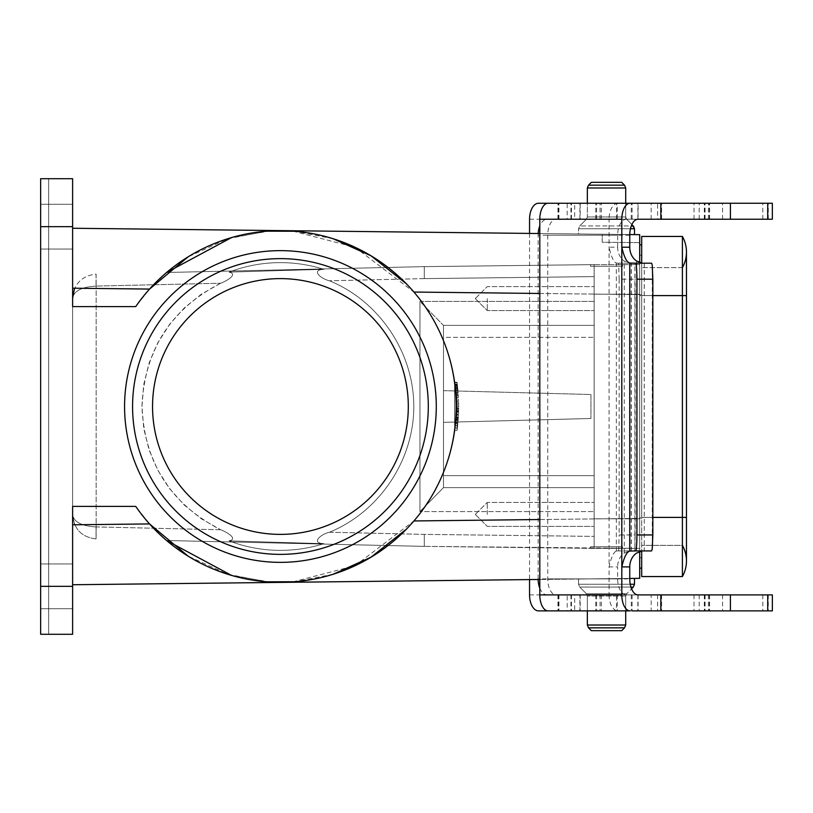 <?xml version="1.0" encoding="UTF-8"?>
<svg xmlns="http://www.w3.org/2000/svg" width="813" height="813" viewBox="0 0 813 813"><rect width="100%" height="100%" fill="white"/><g stroke="black" fill="none" stroke-linecap="round" stroke-linejoin="round"><path stroke-width="0.61" stroke-dasharray="4.07 3.05" d="M152.549 406.5A127.885 127.885 0 0 0 326.897 525.645A127.885 127.885 0 0 0 264.621 279.601A127.885 127.885 0 0 0 152.549 406.5A127.885 127.885 0 0 0 280.434 534.385A127.885 127.885 0 0 0 408.309 406.5A127.885 127.885 0 0 0 216.492 295.749A127.885 127.885 0 0 0 216.492 517.251A127.885 127.885 0 0 0 408.309 406.5A127.885 127.885 0 0 0 280.434 278.615A127.885 127.885 0 0 0 152.549 406.5M639.699 262.67L639.699 294.601L639.699 234.662L639.699 242.65L602.159 242.223L602.25 234.235L602.159 242.223L639.699 242.65L639.699 234.662L72.621 228.26L72.621 306.592L72.621 178.708L40.65 178.708L40.65 634.292L72.621 634.292L72.621 506.408L135.73 506.408A175.842 175.842 0 0 0 397.039 538.115A175.842 175.842 0 0 0 397.039 274.885A175.842 175.842 0 0 0 135.73 306.592L72.621 306.592L135.73 306.592L72.621 306.592L72.621 228.26M539.802 233.534L629.77 234.551M634.506 234.601L634.506 228.748L578.561 228.748L634.506 228.748L578.561 228.748L578.561 233.971L634.506 234.601L578.561 233.971L634.506 234.601L578.561 233.971L578.561 228.748L579.73 225.923L631.315 225.923M629.76 578.46L539.802 579.466M72.621 584.74L72.621 506.408L72.621 584.74L639.699 578.338L639.699 518.399L639.699 551.458M634.506 578.399L634.506 584.252L578.561 584.252L578.561 579.029L634.506 578.399L578.561 579.029L634.506 578.399L578.561 579.029L578.561 584.252L634.506 584.252L633.337 587.077L579.73 587.077L633.337 587.077L626.65 593.764L631.569 588.856M72.621 524.802L149.551 523.928L135.73 506.408L72.621 506.408L135.73 506.408L149.551 523.928L166.604 540.513L424.295 546.377L424.284 534.385L424.295 546.377L639.699 548.369L594.14 548.369L622.514 548.369L594.14 548.369L594.14 511.601L594.14 548.369L424.295 546.377L166.584 540.513M594.14 264.632L639.699 264.632L594.14 264.632L594.14 337.365L594.14 276.613L594.14 301.399L419.955 301.399L443.481 325.373L443.481 487.627L443.481 325.373L443.481 337.365L594.14 337.365L594.14 301.399L419.955 301.399L419.955 511.601L443.481 487.627L443.481 325.373L594.14 325.373L443.481 325.373L594.14 325.373L443.481 325.373L419.955 301.399L419.955 511.601L594.14 511.601L419.955 511.601L443.481 487.627L594.14 487.627L594.14 511.601L594.14 487.627L443.481 487.627L594.14 487.627L443.481 487.627L443.481 337.365L594.14 337.365L594.14 518.796L639.699 518.796L639.699 264.632L639.699 548.369L639.699 518.796L594.14 518.796L594.14 264.632L594.14 276.613L594.14 264.632L424.295 266.623L424.284 278.615L424.295 266.623L594.14 264.632L424.295 266.623L166.594 272.487L149.551 289.072L135.73 306.592L149.551 289.072L72.621 288.198M220.628 283.239L201.461 294.113L184.297 307.934L169.602 324.346L157.752 342.923L149.053 363.157L143.738 384.539L141.96 406.5L143.738 428.461L149.053 449.843L157.752 470.077L169.602 488.654L184.297 505.066L201.461 518.887L220.628 529.761C170.608 503.847 144.389 462.77 141.96 406.5C144.389 350.23 170.608 309.153 220.628 283.239C226.207 281.247 238.849 274.042 228.992 272.142A638.876 11.992 -1.3 0 1 323.848 269.337C310.444 269.855 320.8 278.849 329.468 280.77C379.417 301.247 413.817 352.527 413.807 406.5C413.817 460.473 379.417 511.753 329.468 532.23C320.8 534.141 310.444 543.145 323.848 543.663A638.876 11.992 -178.7 0 1 228.992 540.858C238.849 538.958 226.207 531.753 220.628 529.761C226.207 531.753 238.849 538.958 228.992 540.858A638.876 11.992 1.3 0 0 323.848 543.663C310.444 543.145 320.8 534.151 329.468 532.23C379.417 511.753 413.817 460.473 413.807 406.5C413.817 352.527 379.417 301.247 329.468 280.77C320.8 278.859 310.444 269.855 323.848 269.337A638.876 11.992 178.7 0 0 228.992 272.142C238.849 274.042 226.207 281.247 220.628 283.239L96.056 286.074L220.628 283.239M40.65 226.664L40.65 634.292L40.65 178.708L40.65 249.042L40.65 204.287L40.65 249.042L40.65 204.287L40.65 226.664L72.621 226.664L72.621 249.042L72.621 226.664M124.572 406.5A155.862 155.862 0 0 0 280.434 562.362A155.862 155.862 0 0 0 436.286 406.5A155.862 155.862 0 0 0 280.434 250.638A155.862 155.862 0 0 0 124.572 406.5M166.584 272.487L424.295 266.623M292.741 581.905L355.088 565.706L413.929 520.95L406.449 529.131M333.137 574.252L294.936 581.742M266.949 581.823L227.691 574.242L188.179 556.194M292.741 231.095L355.088 247.294L413.929 292.05L639.699 294.601L639.699 518.399L413.929 520.95C469.792 457.851 469.792 355.149 413.929 292.05L406.449 283.869M333.137 238.748L294.936 231.258M266.949 231.177L227.691 238.758L188.179 256.806M231.512 237.599L269.845 230.983M272.05 230.862L275.089 230.74M279.215 230.668L282.426 230.668M287.66 230.811L289.713 230.902M413.929 520.95C469.792 457.851 469.792 355.149 413.929 292.05M231.512 575.401L269.845 582.017M272.05 582.138L275.089 582.26M279.215 582.332L282.426 582.332M287.66 582.189L289.713 582.098M455.707 420.595L455.737 420.169A175.842 175.842 0 0 0 455.91 417.679L455.941 417.242A175.842 175.842 0 0 0 456.063 415.087L455.91 417.719A175.842 175.842 0 0 1 455.737 420.118L455.514 422.76A175.842 175.842 0 0 0 455.707 420.595L458.146 420.169A178.24 178.24 0 0 0 458.319 417.679L458.339 417.242A178.24 178.24 0 0 0 458.461 415.087L458.308 417.719A178.24 178.24 0 0 1 458.146 420.118L457.922 422.76A178.24 178.24 0 0 0 458.105 420.595M455.544 390.535A175.842 175.842 0 0 1 455.717 392.598L455.869 394.61A175.842 175.842 0 0 1 456.032 397.384A175.842 175.842 0 0 0 455.91 395.321L455.768 393.268A175.842 175.842 0 0 0 455.544 390.535L457.953 390.535A178.24 178.24 0 0 1 458.126 392.598L458.268 394.61A178.24 178.24 0 0 1 458.43 397.384A178.24 178.24 0 0 0 458.319 395.321L458.176 393.268A178.24 178.24 0 0 0 457.953 390.535L455.544 390.535M456.113 399.02A175.842 175.842 0 0 1 456.184 401.175A175.842 175.842 0 0 0 456.113 399.02L458.512 399.02A178.24 178.24 0 0 1 458.583 401.175A178.24 178.24 0 0 0 458.512 399.02L456.113 399.02M454.66 430.24A175.842 175.842 0 0 0 454.945 428.085A175.842 175.842 0 0 1 454.66 430.24L457.079 430.24A178.24 178.24 0 0 0 457.353 428.085A178.24 178.24 0 0 1 457.079 430.24L454.66 430.24M455.219 425.687A175.842 175.842 0 0 1 454.945 428.085A175.842 175.842 0 0 0 455.443 423.522A175.842 175.842 0 0 1 455.219 425.687L457.628 425.687A178.24 178.24 0 0 1 457.353 428.085A178.24 178.24 0 0 0 457.851 423.522A178.24 178.24 0 0 1 457.628 425.687L455.219 425.687M456.225 410.626A175.842 175.842 0 0 0 456.266 407.984L456.205 411.093A175.842 175.842 0 0 1 456.093 414.315A175.842 175.842 0 0 0 456.174 412.161L456.225 410.626L458.623 410.626A178.24 178.24 0 0 0 458.664 407.984L458.603 411.093A178.24 178.24 0 0 1 458.491 414.315A178.24 178.24 0 0 0 458.573 412.161L458.623 410.626M454.63 430.473L454.63 382.527L454.63 430.473L454.63 382.527L454.63 430.473L457.048 430.473L457.048 382.527L457.048 430.473L457.048 382.527L457.048 430.473L454.63 430.473M454.995 385.352L454.589 382.232L454.995 385.352M456.215 402.323A175.842 175.842 0 0 1 456.266 407.892A175.842 175.842 0 0 0 456.266 406.185A175.842 175.842 0 0 0 456.256 404.031A175.842 175.842 0 0 0 456.215 402.323L458.613 402.323A178.24 178.24 0 0 1 458.664 407.892A178.24 178.24 0 0 0 458.664 406.185A178.24 178.24 0 0 0 458.654 404.031A178.24 178.24 0 0 0 458.613 402.323L456.215 402.323M454.66 382.76C455.514 389.803 456.083 394.955 454.66 382.76C455.514 389.803 456.083 394.955 454.66 382.76L454.945 384.915A175.842 175.842 0 0 0 454.66 382.76L457.079 382.76C457.922 389.803 458.481 394.966 457.079 382.76C457.922 389.803 458.481 394.966 457.079 382.76L457.353 384.915A178.24 178.24 0 0 0 457.079 382.76L454.66 382.76M457.353 384.915L457.628 387.323L455.219 387.323L454.945 384.915L457.353 384.915L454.945 384.915M539.802 293.473L639.699 294.601L639.699 518.399L539.802 519.527M641.701 263.158L641.701 517.403L639.699 517.403L639.699 557.759L641.701 557.759L639.699 557.759L641.701 557.759L641.701 295.597L641.701 557.759L639.699 557.759L639.699 518.196L639.699 568.155L639.699 244.845L639.699 295.597L641.701 295.597L641.701 244.845L641.701 576.549L682.402 576.549L682.402 517.403L682.402 545.371L641.701 545.371L682.402 545.371A31.971 31.971 0 0 1 686.457 560.96A31.971 31.971 0 0 0 682.402 545.371L682.402 517.403L641.701 517.403L641.701 550.97M639.699 244.845L641.701 244.845M652.839 295.597L641.701 295.597L641.701 517.403L641.701 236.451L682.402 236.451L682.402 517.403L682.402 295.597L641.701 295.597L686.457 295.597L682.402 295.597L686.457 295.597L686.457 252.04A31.971 31.971 0 0 1 682.402 267.629L682.402 295.597L639.699 295.597L639.699 518.196L641.701 518.196L639.699 518.196L639.699 255.241L641.701 255.241L639.699 255.241L641.701 255.241L639.699 255.241L639.699 294.804L641.701 294.804L639.699 294.804L639.699 517.403L652.839 517.403M72.621 586.336L72.621 608.713L72.621 563.958L72.621 608.713L72.621 563.958L72.621 586.336L40.65 586.336L40.65 608.713L40.65 586.336M48.638 178.708L48.638 634.292L48.638 178.708L40.65 178.708L48.638 178.708M639.699 568.155L641.701 568.155L639.699 568.155M72.621 298.056L72.621 514.944L72.621 298.056C73.993 290.922 81.808 286.928 96.056 286.074C81.808 286.928 73.993 290.922 72.621 298.056C73.993 283.778 81.808 275.79 96.056 274.093L96.056 286.074L96.056 274.093C81.808 275.79 73.993 283.778 72.621 298.056C72.245 296.999 72.896 293.839 74.572 288.585M594.14 475.635L594.14 487.627L594.14 475.635L443.481 475.635L594.14 475.635M594.14 514.405L594.14 502.414L594.14 514.405M594.14 298.595L594.14 310.586L594.14 298.595M590.949 418.492L443.481 422.354L590.949 418.492L590.949 394.508L590.949 418.492L590.949 394.508L443.481 390.647L590.949 394.508L590.949 418.492L443.481 422.354L590.949 418.492M74.4 523.999L72.621 514.944C73.993 529.222 81.808 537.21 96.056 538.907L96.056 526.926L96.056 538.907C81.808 537.21 73.993 529.222 72.621 514.944C73.993 522.078 81.808 526.072 96.056 526.926L96.056 526.926C81.808 526.072 73.993 522.078 72.621 514.944L74.572 524.415M443.481 390.647L590.949 394.508L443.481 390.647M454.63 382.527L457.048 382.527L454.63 382.527M455.514 422.76L457.922 422.76M455.737 420.118L458.146 420.118M455.91 417.719L458.308 417.719M456.063 415.087L458.461 415.087M455.941 417.242L458.339 417.242M455.91 417.679L458.319 417.679M455.737 420.169L458.146 420.169M456.256 404.031L458.654 404.031L456.256 404.031M456.266 406.185L458.664 406.185L456.266 406.185M456.266 407.892L458.664 407.892L456.266 407.892M455.768 393.268L458.176 393.268M455.91 395.321L458.319 395.321L455.91 395.321M456.032 397.384L458.43 397.384L456.032 397.384M455.869 394.61L458.268 394.61M455.717 392.598L458.126 392.598L455.717 392.598M457.404 385.352L457.008 382.232L457.404 385.352M456.184 401.175L458.583 401.175L456.184 401.175M456.266 407.984L458.664 407.984M456.174 412.161L458.573 412.161A178.24 178.24 0 0 0 458.593 411.652L458.593 411.652A178.24 178.24 0 0 1 458.573 412.161L456.174 412.161A175.842 175.842 0 0 0 456.195 411.652A175.842 175.842 0 0 1 456.174 412.161L458.573 412.161L456.174 412.161M456.093 414.315L458.491 414.315L456.093 414.315M456.245 409.64L458.644 409.64M454.945 428.085L457.353 428.085L454.945 428.085M455.443 423.522L457.851 423.522L455.443 423.522M458.288 418.126L458.176 419.721A178.24 178.24 0 0 0 458.288 418.126L455.89 418.126L455.768 419.721A175.842 175.842 0 0 0 455.89 418.126M455.046 385.819A175.842 175.842 0 0 1 455.107 386.297A175.842 175.842 0 0 0 454.965 385.098L454.843 384.143A175.842 175.842 0 0 1 454.914 384.671L454.995 385.392A175.842 175.842 0 0 1 455.046 385.819L457.465 385.819A178.24 178.24 0 0 1 457.516 386.297A178.24 178.24 0 0 0 457.373 385.098L457.262 384.143A178.24 178.24 0 0 1 457.323 384.671L457.414 385.392A178.24 178.24 0 0 1 457.465 385.819A178.24 178.24 0 0 0 457.373 385.098L454.965 385.098A175.842 175.842 0 0 1 455.046 385.819L457.465 385.819A178.24 178.24 0 0 0 457.373 385.098L454.965 385.098A175.842 175.842 0 0 1 455.046 385.819L457.465 385.819L455.046 385.819M455.107 386.297L457.516 386.297L455.107 386.297M454.843 384.143L457.262 384.143L454.843 384.143M454.914 384.671L457.323 384.671M454.995 385.392L457.414 385.392M456.195 411.652L458.593 411.652L456.195 411.652M455.768 419.721L458.176 419.721M455.829 418.919L458.237 418.919M428.299 406.5A147.864 147.864 0 0 0 206.502 278.442A147.864 147.864 0 0 0 206.502 534.558A147.864 147.864 0 0 0 428.299 406.5A147.864 147.864 0 0 1 206.502 534.558A147.864 147.864 0 0 1 206.502 278.442A147.864 147.864 0 0 1 428.299 406.5A147.864 147.864 0 0 1 280.434 554.364A147.864 147.864 0 0 1 132.57 406.5A147.864 147.864 0 0 1 280.434 258.636A147.864 147.864 0 0 1 428.299 406.5M228.992 272.142A143.871 143.871 0 0 1 323.848 269.337A143.871 143.871 0 0 0 228.992 272.142M323.848 543.663A143.871 143.871 0 0 1 228.992 540.858A143.871 143.871 0 0 0 323.848 543.663M487.282 298.595L487.282 310.586L487.282 298.595M487.282 514.405L487.282 502.414L487.282 514.405M590.543 266.258L622.514 266.258L590.543 266.258L590.543 264.632L590.543 266.258L622.514 266.258L590.543 266.258M588.521 185.161L624.547 185.161L621.721 182.336L591.346 182.336L621.721 182.336L591.346 182.336L588.521 185.161L624.547 185.161L588.521 185.161L587.352 187.986L625.715 187.986L587.352 187.986L587.352 216.969L586.417 219.236L579.73 225.923L586.417 219.236L626.65 219.236L586.417 219.236L626.65 219.236L586.417 219.236L587.352 216.969L587.352 203.25M622.514 546.743L590.543 546.743L622.514 546.743L622.514 548.369L622.514 546.743L590.543 546.743L622.514 546.743M624.547 627.839L588.521 627.839L591.346 630.664L621.721 630.664L591.346 630.664L621.721 630.664L624.547 627.839L588.521 627.839L624.547 627.839L625.715 625.014L587.352 625.014L625.715 625.014L625.715 596.031L626.65 593.764L586.417 593.764L626.65 593.764L586.417 593.764L626.65 593.764L625.715 596.031L625.715 610.878L548.084 610.878L768.265 610.878L651.172 610.878L651.172 594.892L626.579 594.892A15.986 8.943 90 0 1 617.636 578.907L617.636 566.915L609.069 566.915L609.069 219.236L529.558 219.236M682.402 267.629L641.701 267.629L682.402 267.629L682.402 517.403L686.457 517.403L641.701 517.403L686.457 517.403L686.457 560.96M630.471 228.748L578.561 228.748L579.73 225.923L633.337 225.923L626.65 219.236L625.715 216.969L587.352 216.969L625.715 216.969L587.352 216.969L625.715 216.969L625.715 187.986L587.352 187.986M619.14 279.184L618.652 263.199L634.526 263.199A15.986 0.671 -90 0 1 634.892 265.902L635.116 279.184L619.14 279.184L619.14 534.944L635.116 534.944L635.116 279.184M618.652 263.199L616.345 263.046C613.744 262.243 611.315 256.959 609.069 247.213L617.636 247.213A15.986 13.252 90 0 0 624.262 261.054L629.699 263.199L616.457 263.199M629.699 263.199L634.526 263.199M529.558 594.892L609.069 594.892L609.069 566.915C611.315 557.169 613.744 551.885 616.345 551.072L618.652 550.929L619.14 534.944M616.345 551.072L616.345 263.046M635.116 534.944L634.892 548.226A15.986 0.671 -90 0 1 634.526 550.929L618.652 550.929M634.526 550.929L629.699 550.929L624.262 553.074A15.986 13.252 90 0 0 617.636 566.915M616.457 550.929L629.699 550.929M539.802 588.195A15.986 8.943 -90 0 0 547.078 594.892L626.579 594.892M617.636 578.907L538.135 578.907A15.986 8.943 -90 0 0 538.135 579.486M617.636 247.213L617.636 235.221A15.986 8.943 90 0 1 626.579 219.236L547.078 219.236A15.986 8.943 -90 0 0 539.802 225.923M538.135 578.907L538.135 235.221L617.636 235.221M538.186 233.514A15.986 8.943 -90 0 0 538.135 235.221M538.501 203.25L768.265 203.25L657.595 203.25L657.595 219.236L768.265 219.236L626.579 219.236M657.595 203.25L631.264 203.25L638.093 203.25L638.093 219.236L558.175 219.236L567.189 219.236L567.189 203.25L548.084 203.25L772.35 203.25M547.078 219.236L567.189 219.236M617.26 219.236L571.448 219.236L617.26 219.236L617.26 203.25L571.448 203.25L617.26 203.25M618.002 203.25A15.986 8.943 -90 0 0 609.069 219.236M529.558 233.412L529.558 579.588M547.078 594.892L567.189 594.892L567.189 610.878M609.069 594.892A15.986 8.943 -90 0 0 618.002 610.878L538.501 610.878M618.002 610.878L651.172 610.878M651.172 219.236L651.172 203.25M638.093 203.25L567.189 203.25M631.173 550.929L631.173 263.199M634.892 548.226L634.892 265.902M722.564 219.236L722.564 203.25M694.038 219.236L694.038 203.25M631.264 219.236L631.264 203.25M558.775 219.236L558.775 203.25M567.189 594.892L651.172 594.892M579.903 594.892L625.715 594.892L571.448 594.892L579.903 594.892L579.903 610.878M657.595 594.892L657.595 610.878M631.264 594.892L631.264 610.878M694.038 594.892L694.038 610.878M722.564 594.892L722.564 610.878M558.775 594.892L558.775 610.878M642.321 550.929L630.055 550.929M644.292 263.199L644.242 550.929L651.477 550.929M651.477 263.199L644.242 263.199L644.242 550.929M629.76 235.221L547.749 235.221A15.986 8.293 -90 0 1 556.041 219.236L638.053 219.236M547.749 235.221L547.749 578.907L629.76 578.907M638.053 594.892L556.041 594.892A15.986 8.293 -90 0 1 547.749 578.907M772.35 594.892L557.952 594.892L574.689 594.892L574.689 610.878M556.041 594.892L574.689 594.892M616.478 594.892L570.95 594.892L616.478 594.892L616.478 610.878M556.041 219.236L574.689 219.236L574.689 203.25M632.087 594.892L632.087 610.878L772.35 610.878M630.105 610.878L557.952 610.878L558.938 610.878L558.938 594.892M580.187 594.892L580.187 610.878L625.715 610.878L625.715 594.892L625.715 610.878M652.28 265.902L652.28 548.226M699.18 594.892L699.18 610.878M661.589 594.892L661.589 610.878M574.689 219.236L772.35 219.236M580.187 219.236L625.715 219.236L570.95 219.236L580.187 219.236L580.187 203.25L570.95 203.25L625.715 203.25L580.187 203.25M661.589 219.236L661.589 203.25M632.087 219.236L632.087 203.25M699.18 219.236L699.18 203.25M558.938 219.236L558.938 203.25M220.628 529.761L96.147 526.926L96.147 286.074L96.147 526.926L220.628 529.761M424.284 278.615L329.468 280.77L424.284 278.615L594.14 276.613L424.284 278.615M329.468 532.23L424.284 534.385L594.14 536.387L424.284 534.385L329.468 532.23M96.097 274.083L96.147 286.074L96.097 274.083M96.147 526.926L96.097 538.917L96.147 526.926M639.699 294.204L594.14 294.204L639.699 294.204M456.205 411.093L458.603 411.093M625.715 596.031L587.352 596.031L625.715 596.031M630.929 587.077L579.73 587.077L586.417 593.764L587.352 596.031L587.352 625.014L625.715 625.014M630.238 584.252L578.561 584.252L579.73 587.077L633.337 587.077M587.352 610.878L587.352 596.031L586.417 593.764L579.73 587.077L578.561 584.252L634.506 584.252M624.262 553.074L624.262 261.054M595.807 219.236L595.807 203.25M601.356 219.236L601.356 203.25M579.903 219.236L579.903 203.25M762.797 219.236L762.797 203.25M704.861 219.236L704.861 203.25M595.807 594.892L595.807 610.878M601.356 594.892L601.356 610.878M617.26 594.892L617.26 610.878M704.861 594.892L704.861 610.878M762.797 594.892L762.797 610.878M636.599 261.054L636.599 553.074M596.59 594.892L596.59 610.878M600.075 594.892L600.075 610.878M709.261 594.892L709.261 610.878M596.59 219.236L596.59 203.25M600.075 219.236L600.075 203.25M616.478 219.236L616.478 203.25M709.261 219.236L709.261 203.25M594.14 548.369L424.295 546.377M457.851 389.478L455.443 389.478M455.341 388.472L457.749 388.472M454.589 382.232L457.008 382.232M456.225 408.563L458.623 408.563M455.29 387.984L457.699 387.984M454.65 382.71L457.069 382.71M456.195 410.819L458.593 410.819M454.965 384.62L457.373 384.62M72.621 204.287L40.65 204.287L72.621 204.287M72.621 249.042L40.65 249.042L72.621 249.042M72.621 563.958L40.65 563.958L72.621 563.958M72.621 608.713L40.65 608.713L72.621 608.713M475.29 298.595L487.282 310.586L594.14 310.586L487.282 310.586L475.29 298.595L487.282 286.613L594.14 286.613L487.282 286.613L475.29 298.595M475.29 514.405L487.282 526.387L594.14 526.387L487.282 526.387L475.29 514.405L487.282 502.414L594.14 502.414L487.282 502.414L475.29 514.405M622.514 266.258L622.514 264.632L622.514 266.258M590.543 546.743L590.543 548.369L590.543 546.743M686.457 295.597L686.457 517.403M631.904 224.49L626.65 219.236L625.715 216.969L625.715 203.25L625.715 219.236L625.715 203.25M631.315 550.929L631.315 263.199M571.448 219.236L571.448 203.25M768.265 219.236L768.265 203.25M704.322 219.236L704.322 203.25M705.074 219.236L705.074 203.25M558.175 219.236L558.175 203.25M571.448 594.892L571.448 610.878M705.074 594.892L705.074 610.878M704.322 594.892L704.322 610.878M768.265 594.892L768.265 610.878M558.175 594.892L558.175 610.878M638.093 594.892L638.093 610.878M570.95 594.892L570.95 610.878M708.408 594.892L708.408 610.878M709.607 594.892L709.607 610.878M557.952 594.892L557.952 610.878M637.88 594.892L637.88 610.878M570.95 219.236L570.95 203.25M709.607 219.236L709.607 203.25M708.408 219.236L708.408 203.25M637.88 219.236L637.88 203.25M557.952 219.236L557.952 203.25"/><path stroke-width="1.22" d="M408.309 406.5A127.885 127.885 0 0 1 280.434 534.385A127.885 127.885 0 0 1 152.549 406.5A127.885 127.885 0 0 1 280.434 278.615A127.885 127.885 0 0 1 408.309 406.5M72.621 228.26L539.802 233.534M629.77 234.551L639.699 234.662L639.699 262.67M639.699 551.458L639.699 578.338L629.76 578.46M539.802 579.466L72.621 584.74M72.621 226.664L40.65 226.664L40.65 178.708L72.621 178.708L72.621 306.592L135.73 306.592A175.842 175.842 0 0 1 397.039 274.885A175.842 175.842 0 0 1 397.039 538.115A175.842 175.842 0 0 1 135.73 506.408L72.621 506.408L72.621 634.292L40.65 634.292L40.65 586.336L72.621 586.336M40.65 226.664L40.65 586.336M436.286 406.5A155.862 155.862 0 0 1 280.434 562.362A155.862 155.862 0 0 1 124.572 406.5A155.862 155.862 0 0 1 280.434 250.638A155.862 155.862 0 0 1 436.286 406.5M406.449 529.131L371.033 557.179L333.137 574.252M294.936 581.742L266.949 581.823M188.179 556.194L149.551 523.928L72.621 524.802M406.449 283.869L371.033 255.821L333.137 238.748M294.936 231.258L266.949 231.177M188.179 256.806L149.551 289.072L72.621 288.198M166.584 272.487L231.512 237.599M269.845 230.983L272.05 230.862M275.089 230.74L279.215 230.668M282.426 230.668L287.66 230.811M289.713 230.902L292.741 231.095M166.584 540.513L231.512 575.401M269.845 582.017L272.05 582.138M275.089 582.26L279.215 582.332M282.426 582.332L287.66 582.189M289.713 582.098L292.741 581.905M639.699 244.845L641.701 244.845M639.699 568.155L641.701 568.155L639.699 568.155M132.57 406.5A147.864 147.864 0 0 0 354.366 534.558A147.864 147.864 0 0 0 354.366 278.442A147.864 147.864 0 0 0 132.57 406.5M641.701 550.97L641.701 576.549L682.402 576.549A31.971 31.971 0 0 0 682.402 545.371A31.971 31.971 0 0 1 682.402 576.549A31.971 31.971 0 0 0 686.457 560.96A31.971 31.971 0 0 1 682.402 576.549L682.402 517.403L686.457 517.403L686.457 560.96M652.839 295.597L682.402 295.597L682.402 236.451L641.701 236.451L641.701 263.158M686.457 517.403L686.457 295.597L682.402 295.597L682.402 517.403L652.839 517.403M682.402 236.451A31.971 31.971 0 0 1 682.402 267.629A31.971 31.971 0 0 0 682.402 236.451A31.971 31.971 0 0 1 686.457 252.04L686.457 295.597M621.721 630.664L591.346 630.664L588.521 627.839L624.547 627.839L621.721 630.664M625.715 610.878L625.715 625.014L624.547 627.839M631.569 588.856L633.337 587.077L630.929 587.077M634.506 578.399L634.506 584.252L633.337 587.077M591.346 182.336L621.721 182.336L624.547 185.161L588.521 185.161L591.346 182.336M587.352 203.25L587.352 187.986L588.521 185.161M538.135 579.486A15.986 8.943 -90 0 0 539.802 588.195M539.802 225.923A15.986 8.943 -90 0 0 538.186 233.514M657.595 219.236L638.093 219.236M529.558 233.412L529.558 219.236A15.986 8.943 90 0 1 538.501 203.25L548.084 203.25A15.986 8.293 90 0 0 539.802 219.236L621.813 219.236L621.813 594.892L539.802 594.892A15.986 8.293 90 0 0 548.084 610.878L630.105 610.878A15.986 8.293 -90 0 1 621.813 594.892M529.558 579.588L529.558 594.892A15.986 8.943 90 0 0 538.501 610.878L548.084 610.878M636.925 534.944C636.843 544.639 636.416 549.964 635.654 550.929L651.477 550.929A15.986 1.443 -90 0 0 652.28 548.226L652.839 534.944L636.925 534.944L636.925 279.184L652.839 279.184L652.839 534.944M635.654 550.929L629.76 551.072C626.711 551.885 624.059 557.169 621.813 566.915L629.76 566.915A15.986 13.669 90 0 1 636.599 553.074L642.321 550.929L644.292 550.929M767.716 219.236L767.716 203.25L772.35 203.25L772.35 219.236L638.053 219.236A15.986 8.293 90 0 0 629.76 235.221L629.76 247.213L621.813 247.213C624.059 256.959 626.711 262.243 629.76 263.046L635.654 263.199C636.416 264.164 636.843 269.489 636.925 279.184M629.76 263.046L629.76 551.072M652.839 279.184L652.28 265.902A15.986 1.443 -90 0 0 651.477 263.199L635.654 263.199M644.242 263.199L642.321 263.199L636.599 261.054A15.986 13.669 90 0 1 629.76 247.213M630.055 263.199L642.321 263.199M629.76 566.915L629.76 578.907A15.986 8.293 90 0 0 638.053 594.892L772.35 594.892L772.35 610.878L632.087 610.878M539.802 594.892L539.802 219.236M621.813 219.236A15.986 8.293 -90 0 1 630.105 203.25L548.084 203.25M660.847 219.236L660.847 203.25L630.105 203.25M660.847 594.892L660.847 610.878M558.938 610.878L580.187 610.878M730.42 594.892L730.42 610.878M767.716 203.25L660.847 203.25M730.42 219.236L730.42 203.25M539.802 293.473L413.929 292.05M413.929 520.95L539.802 519.527M625.715 625.014L587.352 625.014L588.521 627.839L587.352 625.014L587.352 610.878M634.506 584.252L630.238 584.252M587.352 187.986L625.715 187.986L624.547 185.161L625.715 187.986L625.715 203.25M631.315 225.923L633.337 225.923L634.506 228.748L631.904 224.49M630.471 228.748L634.506 228.748L634.506 234.601M767.716 594.892L767.716 610.878M74.4 289.001L72.621 298.056"/></g></svg>
